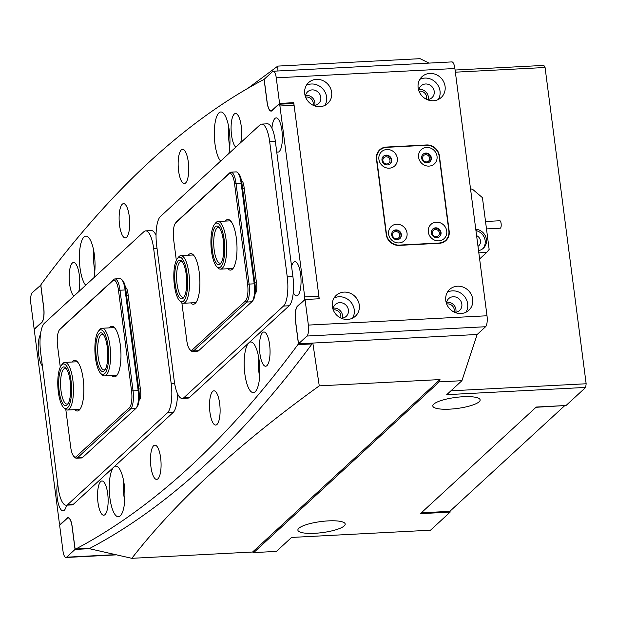 <?xml version="1.0" encoding="UTF-8"?>
<svg xmlns="http://www.w3.org/2000/svg" width="617" height="617" viewBox="0 0 617 617"><rect width="100%" height="100%" fill="white"/><g stroke="black" fill="none" stroke-linecap="round" stroke-linejoin="round"><path stroke-width="0.93" d="M85.709 285.247A25.343 7.736 87 0 1 80.04 268.025A25.343 7.736 87 0 1 85.886 236.118A25.343 7.736 87 0 1 94.378 254.829A25.343 7.736 87 0 1 93.915 277.696M93.769 250.98A25.343 7.736 -93 0 0 94.216 267.284A25.343 7.736 -93 0 0 94.825 271.133A25.343 7.736 -93 0 1 93.769 250.98M109.911 498.035A25.343 7.736 87 0 1 115.765 466.128A25.343 7.736 87 0 1 124.248 484.846A25.343 7.736 87 0 1 118.402 516.753A25.343 7.736 87 0 1 109.911 498.035M123.647 480.99A25.343 7.736 -93 0 0 124.094 497.294A25.343 7.736 -93 0 0 124.696 501.151A25.343 7.736 -93 0 1 123.647 480.99M228.845 153.548A25.343 7.736 -93 0 0 229.308 130.681A25.343 7.736 -93 0 0 220.817 111.97A25.343 7.736 -93 0 0 214.971 143.869A25.343 7.736 -93 0 0 220.639 161.091M229.146 143.136A25.343 7.736 87 0 1 228.699 126.832A25.343 7.736 -93 0 0 229.755 146.985A25.343 7.736 87 0 1 229.146 143.136M259.179 360.698A25.343 7.736 -93 0 0 250.695 341.98A25.343 7.736 -93 0 0 244.841 373.887A25.343 7.736 -93 0 0 253.332 392.597A25.343 7.736 -93 0 0 259.179 360.698M259.024 373.146A25.343 7.736 87 0 1 258.577 356.842A25.343 7.736 -93 0 0 259.626 376.995A25.343 7.736 87 0 1 259.024 373.146M78.752 291.64A17.145 5.237 -93 0 0 79.308 275.128A17.145 5.237 -93 0 0 75.289 263.289A17.145 5.237 -93 0 0 70.261 267.207A17.145 5.237 -93 0 0 69.613 284.051A17.145 5.237 -93 0 0 73.878 296.129M129.261 216.297A17.145 5.237 -93 0 0 125.243 204.451A17.145 5.237 -93 0 0 120.207 208.369A17.145 5.237 -93 0 0 119.559 225.22A17.145 5.237 -93 0 0 126.932 236.889A17.145 5.237 -93 0 0 129.261 216.297M107.69 493.646A17.145 5.237 -93 0 0 103.671 481.8A17.145 5.237 -93 0 0 98.635 485.718A17.145 5.237 -93 0 0 97.995 502.57A17.145 5.237 -93 0 0 105.36 514.239A17.145 5.237 -93 0 0 107.69 493.646M160.628 457.814A17.145 5.237 -93 0 0 156.61 445.968A17.145 5.237 -93 0 0 151.574 449.886A17.145 5.237 -93 0 0 150.926 466.737A17.145 5.237 -93 0 0 158.299 478.406A17.145 5.237 -93 0 0 160.628 457.814M276.694 151.705A17.145 5.237 -93 0 0 279.594 151.142A17.145 5.237 -93 0 0 281.923 130.549A17.145 5.237 -93 0 0 277.905 118.703A17.145 5.237 -93 0 0 271.943 128.251M40.491 334.483A17.145 5.237 -93 0 0 38.624 354.405A17.145 5.237 -93 0 0 42.396 365.989M240.669 142.658A17.145 5.237 -93 0 0 241.224 126.153A17.145 5.237 -93 0 0 237.206 114.307A17.145 5.237 -93 0 0 232.177 118.225A17.145 5.237 -93 0 0 231.529 135.077A17.145 5.237 -93 0 0 235.794 147.147M188.293 161.978A17.145 5.237 -93 0 0 184.275 150.139A17.145 5.237 -93 0 0 179.239 154.057A17.145 5.237 -93 0 0 178.591 170.901A17.145 5.237 -93 0 0 185.964 182.57A17.145 5.237 -93 0 0 188.293 161.978M293.276 292.527A17.145 5.237 -93 0 0 298.266 294.903A17.145 5.237 -93 0 0 300.595 274.31A17.145 5.237 -93 0 0 296.576 262.464A17.145 5.237 -93 0 0 291.571 266.266M57.574 482.864A17.145 5.237 -93 0 0 57.296 498.166A17.145 5.237 -93 0 0 64.669 509.835A17.145 5.237 -93 0 0 66.574 505.184M269.606 344.664A17.145 5.237 -93 0 0 265.588 332.818A17.145 5.237 -93 0 0 260.551 336.735A17.145 5.237 -93 0 0 259.911 353.587A17.145 5.237 -93 0 0 267.277 365.256A17.145 5.237 -93 0 0 269.606 344.664M219.66 403.495A17.145 5.237 -93 0 0 215.642 391.656A17.145 5.237 -93 0 0 210.605 395.566A17.145 5.237 -93 0 0 209.957 412.418A17.145 5.237 -93 0 0 217.331 424.087A17.145 5.237 -93 0 0 219.66 403.495M34.506 331.799L59.301 522.715A2.383 0.725 -93 0 0 60.104 524.473A2.383 0.725 -93 0 0 60.281 524.396L67.191 518.033A12.224 3.733 87 0 1 68.086 517.609A12.224 3.733 87 0 1 72.181 526.64L74.865 547.287A2.383 0.725 -93 0 0 75.66 549.045A2.383 0.725 -93 0 0 75.76 549.022A3667.494 1119.747 -93 0 0 297.872 344.656A2.383 0.725 -93 0 0 298.173 341.818L295.489 321.172A12.224 3.733 87 0 1 297.417 306.202L304.335 299.839A2.383 0.725 -93 0 0 304.713 296.916L279.917 106.001A2.383 0.725 -93 0 0 279.115 104.242A2.383 0.725 -93 0 0 278.946 104.327L272.028 110.69A12.224 3.733 87 0 1 271.133 111.106A12.224 3.733 87 0 1 267.038 102.083L264.354 81.429A2.383 0.725 -93 0 0 263.559 79.67A2.383 0.725 -93 0 0 263.459 79.701A3667.494 1119.747 -93 0 0 41.354 284.059A2.383 0.725 -93 0 0 41.046 286.897L43.73 307.551A12.224 3.733 87 0 1 41.802 322.521L34.884 328.884A2.383 0.725 -93 0 0 34.506 331.799M293.121 103.587A2.383 0.725 87 0 1 293.291 103.502A2.383 0.725 87 0 1 294.093 105.268L279.917 106.001M304.713 296.916L318.889 296.175L294.093 105.268M318.889 296.175A2.383 0.725 87 0 1 318.704 298.79M312.333 343.083A2.383 0.725 87 0 1 312.048 343.916L297.872 344.656M75.76 549.022L89.943 548.282A3667.494 1119.747 -93 0 0 312.048 343.916M75.05 549.431L72.096 526.717A11.924 3.64 87 0 0 68.101 517.91A11.924 3.64 87 0 0 67.23 518.319L59.641 525.298L62.965 550.888A8.947 2.73 -93 0 0 65.957 557.498A8.947 2.73 -93 0 0 66.613 557.19L75.05 549.431L89.342 548.683L131.837 558.323C153.702 530.15 180.287 501.652 211.6 472.823C242.759 444.147 278.645 415.164 319.267 385.864L312.827 343.06L477.165 334.491L461.925 380.697L446.739 394.664L585.68 387.422L566.028 405.5L536.258 407.05L420.385 513.668L450.155 512.11L430.512 530.196L291.571 537.438L276.393 551.405L253.71 552.585L439.235 381.884L461.925 380.697M43.738 307.621L43.645 307.628A11.924 3.64 87 0 1 41.763 322.228L34.174 329.216L30.85 303.626A8.947 2.73 -93 0 1 32.261 292.674L41.061 284.892M43.645 307.628L40.691 284.915M34.174 329.216L34.691 329.185M386.898 163.975A3.725 3.44 47.4 0 0 389.635 159.055A3.725 3.44 47.4 0 0 383.905 157.643A3.725 3.44 47.4 0 0 386.898 163.975M426.594 161.909A3.725 3.44 47.4 0 0 429.332 156.988A3.725 3.44 47.4 0 0 423.601 155.569A3.725 3.44 47.4 0 0 426.594 161.909M396.608 238.733A3.725 3.44 47.4 0 0 399.346 233.812A3.725 3.44 47.4 0 0 393.615 232.393A3.725 3.44 47.4 0 0 396.608 238.733M436.304 236.666A3.725 3.44 47.4 0 0 439.042 231.745A3.725 3.44 47.4 0 0 433.311 230.326A3.725 3.44 47.4 0 0 436.304 236.666M319.968 106.664A14.16 13.073 47.4 0 0 327.781 103.432A14.16 13.073 47.4 0 0 330.38 87.961A14.16 13.073 47.4 0 0 316.421 79.354A14.16 13.073 47.4 0 0 308.6 82.585A14.16 13.073 47.4 0 0 306.001 98.049A14.16 13.073 47.4 0 0 319.968 106.664M324.912 105.391A14.16 13.073 47.4 0 0 324.419 90.977A14.16 13.073 47.4 0 0 311.361 84.005A14.16 13.073 47.4 0 0 306.41 85.277M313.521 105.43A8.052 7.435 47.4 0 0 314.138 105.43A8.052 7.435 47.4 0 0 318.58 103.587A8.052 7.435 47.4 0 0 320.061 94.794A8.052 7.435 47.4 0 0 312.125 89.897A8.052 7.435 47.4 0 0 307.682 91.74A8.052 7.435 47.4 0 0 305.423 96.63M314.77 105.368A8.052 7.435 47.4 0 0 306.225 95.334A8.052 7.435 47.4 0 0 305.592 95.388M433.389 100.748A14.16 13.073 47.4 0 0 441.201 97.517A14.16 13.073 47.4 0 0 443.8 82.046A14.16 13.073 47.4 0 0 429.841 73.438A14.16 13.073 47.4 0 0 422.02 76.67A14.16 13.073 47.4 0 0 419.421 92.134A14.16 13.073 47.4 0 0 433.389 100.748M438.332 99.476A14.16 13.073 47.4 0 0 437.839 85.061A14.16 13.073 47.4 0 0 424.781 78.089A14.16 13.073 47.4 0 0 419.83 79.362M426.941 99.522A8.052 7.435 47.4 0 0 427.558 99.514A8.052 7.435 47.4 0 0 432 97.671A8.052 7.435 47.4 0 0 433.481 88.879A8.052 7.435 47.4 0 0 425.545 83.989A8.052 7.435 47.4 0 0 421.103 85.825A8.052 7.435 47.4 0 0 418.843 90.722M428.19 99.453A8.052 7.435 47.4 0 0 419.637 89.419A8.052 7.435 47.4 0 0 419.012 89.48M347.602 319.429A14.16 13.073 47.4 0 0 355.415 316.189A14.16 13.073 47.4 0 0 358.014 300.726A14.16 13.073 47.4 0 0 344.055 292.111A14.16 13.073 47.4 0 0 336.234 295.35A14.16 13.073 47.4 0 0 333.635 310.814A14.16 13.073 47.4 0 0 347.602 319.429M352.546 318.156A14.16 13.073 47.4 0 0 352.052 303.741A14.16 13.073 47.4 0 0 338.995 296.769A14.16 13.073 47.4 0 0 334.044 298.042M341.155 318.195A8.052 7.435 47.4 0 0 341.772 318.187A8.052 7.435 47.4 0 0 346.214 316.351A8.052 7.435 47.4 0 0 347.695 307.559A8.052 7.435 47.4 0 0 339.759 302.662A8.052 7.435 47.4 0 0 335.316 304.505A8.052 7.435 47.4 0 0 333.057 309.395M342.404 318.133A8.052 7.435 47.4 0 0 333.851 308.091A8.052 7.435 47.4 0 0 333.226 308.153M461.022 313.513A14.16 13.073 47.4 0 0 468.835 310.282A14.16 13.073 47.4 0 0 471.434 294.81A14.16 13.073 47.4 0 0 457.475 286.195A14.16 13.073 47.4 0 0 449.654 289.435A14.16 13.073 47.4 0 0 447.055 304.898A14.16 13.073 47.4 0 0 461.022 313.513M465.966 312.241A14.16 13.073 47.4 0 0 465.473 297.826A14.16 13.073 47.4 0 0 452.408 290.854A14.16 13.073 47.4 0 0 447.464 292.126M454.567 312.279A8.052 7.435 47.4 0 0 455.192 312.271A8.052 7.435 47.4 0 0 459.634 310.436A8.052 7.435 47.4 0 0 461.115 301.644A8.052 7.435 47.4 0 0 453.179 296.746A8.052 7.435 47.4 0 0 448.736 298.589A8.052 7.435 47.4 0 0 446.477 303.479M455.824 312.217A8.052 7.435 47.4 0 0 447.271 302.183A8.052 7.435 47.4 0 0 446.646 302.237M264.169 79.292L267.122 102.006A11.924 3.64 87 0 0 271.118 110.805A11.924 3.64 87 0 0 271.989 110.397L279.578 103.417L276.254 77.827A8.947 2.73 -93 0 0 273.262 71.225A8.947 2.73 -93 0 0 272.606 71.526L264.169 79.292M487.006 315.773A8.947 2.73 87 0 1 485.594 326.732L306.957 336.041L298.528 343.808L295.574 321.087A11.924 3.64 87 0 1 297.456 306.487L305.045 299.5L308.369 325.09L487.006 315.773L454.891 68.51L276.254 77.827M306.957 336.041A8.947 2.73 -93 0 0 308.369 325.09M485.594 326.732L477.165 334.491L298.528 343.808M273.262 71.225L451.899 61.908A8.947 2.73 87 0 1 454.891 68.51M439.335 243.291A11.924 11.013 47.4 0 0 445.921 240.568A11.924 11.013 47.4 0 0 449.184 231.198L439.404 155.87A11.924 11.013 47.4 0 0 426.571 144.956L386.304 147.062A11.924 11.013 47.4 0 0 379.725 149.784A11.924 11.013 47.4 0 0 376.455 159.155L386.242 234.483A11.924 11.013 47.4 0 0 399.076 245.389L439.335 243.291M305.045 299.5L319.22 298.767L293.754 102.677L279.578 103.417M293.754 102.677L292.836 103.525M445.034 241.293A11.924 11.013 47.4 0 0 446.122 239.774M380.504 149.661A11.924 11.013 47.4 0 0 378.923 150.61M109.278 327.874A25.343 7.736 87 0 1 114.361 327.457A25.343 7.736 87 0 1 120.3 344.965A25.343 7.736 87 0 1 116.86 375.406A25.343 7.736 87 0 1 111.762 375.514M98.496 331.113A22.366 6.826 -93 0 0 94.972 352.508A22.366 6.826 -93 0 0 100.702 373.416A22.366 6.826 -93 0 0 104.504 373.786A22.366 6.826 -93 0 0 108.152 346.615A22.366 6.826 -93 0 0 99.075 330.511A22.366 6.826 -93 0 0 98.496 331.113L99.699 329.632A23.855 7.281 87 0 1 100.309 328.992A23.855 7.281 87 0 1 101.967 328.259A23.855 7.281 87 0 1 110.281 348.913A23.855 7.281 87 0 1 106.101 375.159A23.855 7.281 87 0 1 104.45 375.9L115.788 375.306A23.855 7.281 -93 0 0 117.454 374.565M72.174 362.017A25.343 7.736 87 0 1 77.248 361.601A25.343 7.736 87 0 1 83.195 379.108A25.343 7.736 87 0 1 79.755 409.549A25.343 7.736 87 0 1 74.657 409.657M61.391 365.256A22.366 6.826 -93 0 0 57.867 386.651A22.366 6.826 -93 0 0 63.597 407.559A22.366 6.826 -93 0 0 63.829 407.775A22.366 6.826 -93 0 0 71.549 392.412A22.366 6.826 -93 0 0 65.541 364.809A22.366 6.826 -93 0 0 61.391 365.256L62.595 363.775A23.855 7.281 87 0 1 64.854 362.395A23.855 7.281 87 0 1 67.014 363.305A23.855 7.281 87 0 1 73.477 389.327A23.855 7.281 87 0 1 67.346 410.043L78.683 409.449A23.855 7.281 -93 0 0 80.349 408.701M121.564 279.37L122.644 280.442A13.713 4.188 87 0 1 125.86 289.921L138.925 390.553A13.713 4.188 87 0 1 137.067 407.027L136.11 408.207A14.908 4.55 -93 0 0 138.131 390.299L125.058 289.666A14.908 4.55 -93 0 0 121.564 279.37A14.908 4.55 -93 0 0 120.068 278.66L114.963 278.923A14.908 4.55 87 0 1 119.96 289.936L133.025 390.569A14.908 4.55 87 0 1 130.681 408.824L77.549 457.706A14.908 4.55 87 0 1 76.454 458.215A14.908 4.55 87 0 1 74.958 457.506L73.886 456.433A13.713 4.188 -93 0 0 76.261 456.611L129.393 407.729A13.713 4.188 -93 0 0 131.552 390.931L118.487 290.306A13.713 4.188 -93 0 0 112.888 280.65L59.756 329.532A13.713 4.188 -93 0 0 59.463 329.856A13.713 4.188 -93 0 0 57.597 346.33L60.289 367.069M59.463 329.856L60.42 328.668A14.908 4.55 87 0 1 60.744 328.321L113.875 279.439A14.908 4.55 87 0 1 114.963 278.923M76.454 458.215L81.56 457.953A14.908 4.55 -93 0 0 82.655 457.436L135.779 408.554A14.908 4.55 -93 0 0 136.11 408.207M65.818 409.603L70.67 446.955A13.713 4.188 -93 0 0 73.886 456.433M77.927 362.372A23.855 7.281 -93 0 0 76.2 361.809L64.854 362.395M115.032 328.236A23.855 7.281 -93 0 0 113.304 327.666L101.967 328.259M225.313 221.102A25.343 7.736 87 0 1 230.396 220.685A25.343 7.736 87 0 1 236.342 238.193A25.343 7.736 87 0 1 232.902 268.634A25.343 7.736 87 0 1 227.804 268.75M214.539 224.341A22.366 6.826 -93 0 0 214.153 262.271A22.366 6.826 -93 0 0 216.744 266.652A22.366 6.826 -93 0 0 224.303 256.325A22.366 6.826 -93 0 0 221.503 228.491A22.366 6.826 -93 0 0 214.539 224.341L215.734 222.868A23.855 7.281 87 0 1 218.002 221.488A23.855 7.281 87 0 1 223.169 227.287A23.855 7.281 87 0 1 226.485 253.448A23.855 7.281 87 0 1 220.485 269.128L231.83 268.534A23.855 7.281 -93 0 0 233.488 267.793M188.208 255.245A25.343 7.736 87 0 1 193.291 254.829A25.343 7.736 87 0 1 199.229 272.336A25.343 7.736 87 0 1 195.79 302.777A25.343 7.736 87 0 1 190.692 302.885M177.434 258.484A22.366 6.826 -93 0 0 176.57 295.127A22.366 6.826 -93 0 0 179.64 300.788A22.366 6.826 -93 0 0 187.09 291.27A22.366 6.826 -93 0 0 184.876 263.914A22.366 6.826 -93 0 0 177.434 258.484L178.629 257.004A23.855 7.281 87 0 1 180.897 255.631A23.855 7.281 87 0 1 186.573 262.803A23.855 7.281 87 0 1 189.311 288.525A23.855 7.281 87 0 1 183.38 303.271L194.725 302.677A23.855 7.281 -93 0 0 196.383 301.937M237.607 172.598L238.686 173.678A13.713 4.188 87 0 1 241.895 183.149L254.968 283.781A13.713 4.188 87 0 1 253.109 300.255L252.145 301.435A14.908 4.55 -93 0 0 254.173 283.527L241.1 182.902A14.908 4.55 -93 0 0 237.607 172.598A14.908 4.55 -93 0 0 236.11 171.888L231.005 172.158A14.908 4.55 87 0 1 235.995 183.164L249.067 283.797A14.908 4.55 87 0 1 246.715 302.052L193.591 350.934A14.908 4.55 87 0 1 192.496 351.451A14.908 4.55 87 0 1 191 350.741L189.92 349.662A13.713 4.188 -93 0 0 192.303 349.847L245.435 300.957A13.713 4.188 -93 0 0 247.594 284.167L234.529 183.534A13.713 4.188 -93 0 0 228.93 173.878L175.799 222.76A13.713 4.188 -93 0 0 175.498 223.084A13.713 4.188 -93 0 0 173.639 239.558L176.331 260.297M175.498 223.084L176.462 221.904A14.908 4.55 87 0 1 176.786 221.549L229.917 172.667A14.908 4.55 87 0 1 231.005 172.158M192.496 351.451L197.602 351.181A14.908 4.55 -93 0 0 198.689 350.672L251.821 301.782A14.908 4.55 -93 0 0 252.145 301.435M181.861 302.839L186.712 340.191A13.713 4.188 -93 0 0 189.92 349.662M193.969 255.608A23.855 7.281 -93 0 0 192.242 255.037L180.897 255.631M231.074 221.464A23.855 7.281 -93 0 0 229.347 220.894L218.002 221.488M153.648 248.481A23.855 7.281 -93 0 0 145.658 230.874A23.855 7.281 -93 0 0 143.915 231.691L44.401 323.254A23.855 7.281 -93 0 0 40.637 352.461L58.191 487.592A23.855 7.281 -93 0 0 66.181 505.207A23.855 7.281 -93 0 0 67.924 504.39L167.438 412.827A23.855 7.281 -93 0 0 171.194 383.62L153.648 248.481L157.019 248.312M156.055 235.355A23.855 7.281 -93 0 0 151.327 230.573L145.658 230.874M66.181 505.207L71.85 504.914A23.855 7.281 -93 0 0 73.593 504.089L173.107 412.534A23.855 7.281 -93 0 0 177.495 393.661M125.482 287.584A7.458 2.275 87 0 1 127.904 293.09L140.599 390.846A7.458 2.275 87 0 1 139.427 399.97L139.087 400.286M269.683 141.717A23.855 7.281 -93 0 0 261.701 124.102A23.855 7.281 -93 0 0 259.95 124.919L160.443 216.482A23.855 7.281 -93 0 0 156.679 245.689L174.233 380.828A23.855 7.281 -93 0 0 182.223 398.435A23.855 7.281 -93 0 0 183.966 397.618L283.481 306.055A23.855 7.281 -93 0 0 287.237 276.848L269.683 141.717L275.359 141.416A23.855 7.281 -93 0 0 267.369 123.809L261.701 124.102M182.223 398.435L187.892 398.142A23.855 7.281 -93 0 0 189.635 397.325L289.149 305.762A23.855 7.281 -93 0 0 292.905 276.555L275.359 141.416M241.525 180.82A7.458 2.275 87 0 1 243.946 186.319L256.641 284.075A7.458 2.275 87 0 1 255.469 293.206L255.122 293.522M399.037 242.928A9.687 8.947 47.4 0 0 407.043 233.11A9.687 8.947 47.4 0 0 396.615 224.241A9.687 8.947 47.4 0 0 388.61 234.067A9.687 8.947 47.4 0 0 399.037 242.928M397.155 239.681A5.067 4.681 47.4 0 0 399.955 238.517A5.067 4.681 47.4 0 0 400.88 232.987A5.067 4.681 47.4 0 0 395.883 229.902A5.067 4.681 47.4 0 0 393.091 231.059A5.067 4.681 47.4 0 0 392.157 236.596A5.067 4.681 47.4 0 0 397.155 239.681M392.906 231.236A5.067 4.681 -132.6 0 1 395.505 230.249A5.067 4.681 -132.6 0 1 400.441 233.211A5.067 4.681 -132.6 0 1 399.754 238.686M438.733 240.861A9.687 8.947 47.4 0 0 446.739 231.036A9.687 8.947 47.4 0 0 436.312 222.174A9.687 8.947 47.4 0 0 428.306 232A9.687 8.947 47.4 0 0 438.733 240.861M436.851 237.607A5.067 4.681 47.4 0 0 439.651 236.45A5.067 4.681 47.4 0 0 440.577 230.912A5.067 4.681 47.4 0 0 435.579 227.835A5.067 4.681 47.4 0 0 432.787 228.992A5.067 4.681 47.4 0 0 431.854 234.522A5.067 4.681 47.4 0 0 436.851 237.607M432.602 229.169A5.067 4.681 -132.6 0 1 435.201 228.182A5.067 4.681 -132.6 0 1 440.137 231.136A5.067 4.681 -132.6 0 1 439.451 236.62M429.031 166.104A9.687 8.947 47.4 0 0 437.029 156.278A9.687 8.947 47.4 0 0 426.602 147.417A9.687 8.947 47.4 0 0 418.596 157.242A9.687 8.947 47.4 0 0 429.031 166.104M427.141 162.849A5.067 4.681 47.4 0 0 429.941 161.693A5.067 4.681 47.4 0 0 430.867 156.163A5.067 4.681 47.4 0 0 425.869 153.078A5.067 4.681 47.4 0 0 423.077 154.235A5.067 4.681 47.4 0 0 422.144 159.772A5.067 4.681 47.4 0 0 427.141 162.849M422.892 154.412A5.067 4.681 -132.6 0 1 425.491 153.425A5.067 4.681 -132.6 0 1 430.427 156.386A5.067 4.681 -132.6 0 1 429.748 161.862M389.335 168.179A9.687 8.947 47.4 0 0 397.333 158.353A9.687 8.947 47.4 0 0 386.905 149.491A9.687 8.947 47.4 0 0 378.9 159.309A9.687 8.947 47.4 0 0 389.335 168.179M387.445 164.924A5.067 4.681 47.4 0 0 390.245 163.767A5.067 4.681 47.4 0 0 391.17 158.23A5.067 4.681 47.4 0 0 386.173 155.145A5.067 4.681 47.4 0 0 383.381 156.302A5.067 4.681 47.4 0 0 382.447 161.839A5.067 4.681 47.4 0 0 387.445 164.924M383.196 156.487A5.067 4.681 -132.6 0 1 385.795 155.499A5.067 4.681 -132.6 0 1 390.731 158.453A5.067 4.681 -132.6 0 1 390.044 163.937M386.628 147.332A11.924 11.013 47.4 0 0 380.041 150.054A11.924 11.013 47.4 0 0 376.779 159.425L386.481 234.182A11.924 11.013 47.4 0 0 399.322 245.088L439.019 243.021A11.924 11.013 47.4 0 0 445.597 240.291A11.924 11.013 47.4 0 0 448.868 230.928L439.157 156.17A11.924 11.013 47.4 0 0 426.324 145.265L386.628 147.332M380.041 150.054L378.352 151.605A11.924 11.013 47.4 0 0 377.828 152.129M443.453 242.242A11.924 11.013 47.4 0 0 443.916 241.849L445.597 240.291M340.646 317.956A6.263 5.784 47.4 0 0 334.082 309.819A6.263 5.784 47.4 0 0 333.249 309.919M454.066 312.04A6.263 5.784 47.4 0 0 447.495 303.903A6.263 5.784 47.4 0 0 446.669 304.011M426.432 99.275A6.263 5.784 47.4 0 0 419.868 91.139A6.263 5.784 47.4 0 0 419.036 91.247M313.012 105.191A6.263 5.784 47.4 0 0 306.448 97.054A6.263 5.784 47.4 0 0 305.616 97.162M328.283 520.887A23.855 5.568 -7.4 0 1 345.196 524.018A23.855 5.568 -7.4 0 1 314.793 533.296A23.855 5.568 -7.4 0 1 297.888 530.165A23.855 5.568 -7.4 0 1 328.283 520.887M449.724 409.148A23.855 5.568 172.6 0 0 480.126 399.87A23.855 5.568 172.6 0 0 463.22 396.731A23.855 5.568 172.6 0 0 432.818 406.017A23.855 5.568 172.6 0 0 449.724 409.148M312.21 343.584A3727.127 1137.956 -93 0 0 312.595 343.067M89.18 548.343L89.21 548.567A3727.127 1137.956 -93 0 0 89.681 548.312M428.985 63.104L420.1 58.677L277.812 66.096L247.988 88.254M455.091 70.029L543.855 65.402L545.073 67.5L586.15 383.766L585.68 387.422M450.032 511.169L450.155 512.11M277.812 66.096L277.92 70.978M253.71 552.585L252.569 552.022L439.998 379.571L319.267 385.864M131.837 558.323L252.569 552.022M439.998 379.571L439.235 381.884M450.919 390.823L586.15 383.766M545.073 67.5L455.369 72.181M564.578 405.577L536.003 407.289M421.311 512.82L449.862 511.331L564.555 405.801M478.831 252.854L486.69 252.446L489.15 249.422L482.432 197.664L472.807 189.481A38.763 35.786 47.4 0 0 470.509 188.756M479.625 258.947L486.69 252.446M478.537 250.61A11.183 10.319 47.4 0 0 483.366 248.211A11.183 10.319 47.4 0 0 485.702 236.65A11.183 10.319 47.4 0 0 475.761 229.223M482.71 248.767A11.183 10.319 47.4 0 0 484.538 238.085A11.183 10.319 47.4 0 0 475.938 230.596M477.99 246.353A6.263 5.784 47.4 0 0 478.769 245.759A6.263 5.784 47.4 0 0 476.602 235.655M485.525 221.503L499.863 220.755A3.725 1.141 87 0 1 501.158 223.971A3.725 1.141 87 0 1 500.248 228.197L486.489 228.915M220.485 269.128A23.855 7.281 87 0 1 218.094 267.994L216.744 266.652M214.647 260.019A19.382 5.915 87 0 1 212.217 235.902A19.382 5.915 87 0 1 218.765 226.948A19.382 5.915 87 0 1 221.009 230.743A19.382 5.915 87 0 1 220.678 263.613A19.382 5.915 87 0 1 214.647 260.019M219.444 227.758A17.893 5.46 -93 0 0 218.318 227.442A17.893 5.46 -93 0 0 213.821 239.203A17.893 5.46 -93 0 0 216.305 258.824A17.893 5.46 -93 0 0 220.176 263.174A17.893 5.46 -93 0 0 221.272 262.742M183.38 303.271A23.855 7.281 87 0 1 180.982 302.137L179.64 300.788M177.125 293.052A19.382 5.915 87 0 1 175.205 269.344A19.382 5.915 87 0 1 181.66 261.091A19.382 5.915 87 0 1 184.321 265.996A19.382 5.915 87 0 1 183.573 297.756A19.382 5.915 87 0 1 177.125 293.052M182.339 261.901A17.893 5.46 -93 0 0 181.205 261.585A17.893 5.46 -93 0 0 176.763 272.645A17.893 5.46 -93 0 0 178.814 291.934A17.893 5.46 -93 0 0 183.072 297.317A17.893 5.46 -93 0 0 184.167 296.885M104.142 370.902A19.382 5.915 87 0 1 96.275 356.95A19.382 5.915 87 0 1 99.43 333.396A19.382 5.915 87 0 1 102.723 333.72A19.382 5.915 87 0 1 107.697 351.844A19.382 5.915 87 0 1 104.635 370.385A19.382 5.915 87 0 1 104.142 370.902M103.409 334.53A17.893 5.46 -93 0 0 102.275 334.213A17.893 5.46 -93 0 0 101.034 334.769A17.893 5.46 -93 0 0 97.895 354.451A17.893 5.46 -93 0 0 104.134 369.945A17.893 5.46 -93 0 0 105.229 369.506M104.45 375.9A23.855 7.281 87 0 1 102.052 374.766L100.702 373.416M67.346 410.043A23.855 7.281 87 0 1 65.186 409.133A23.855 7.281 87 0 1 64.947 408.901A23.855 7.281 87 0 1 64.708 408.655M63.937 404.906A19.382 5.915 87 0 1 58.731 380.99A19.382 5.915 87 0 1 65.425 367.678A19.382 5.915 87 0 1 65.618 367.863A19.382 5.915 87 0 1 70.593 385.987A19.382 5.915 87 0 1 67.531 404.528A19.382 5.915 87 0 1 63.937 404.906M66.297 368.673A17.893 5.46 -93 0 0 65.171 368.349A17.893 5.46 -93 0 0 60.566 383.89A17.893 5.46 -93 0 0 65.417 403.402A17.893 5.46 -93 0 0 67.029 404.081A17.893 5.46 -93 0 0 68.125 403.649M263.66 79.686L264.223 79.662M67.7 518.002L67.191 518.033M66.613 557.19L115.456 554.644M139.565 399.824L139.126 399.847M140.352 388.903L138.725 388.988M128.174 295.173L126.554 295.258M118.487 290.306L125.86 289.921M76.261 456.611L77.549 457.706L82.655 457.436M129.393 407.729L130.681 408.824L135.779 408.554M131.552 390.931L138.925 390.553M112.888 280.65L113.875 279.439M60.744 328.321L59.756 329.532M255.608 293.06L255.168 293.083M256.394 282.139L254.767 282.224M244.216 188.409L242.589 188.494M234.529 183.534L241.895 183.149M192.303 349.847L193.591 350.934L198.689 350.672M245.435 300.957L246.715 302.052L251.821 301.782M247.594 284.167L254.968 283.781M228.93 173.878L229.917 172.667M176.786 221.549L175.799 222.76M174.619 383.442L171.194 383.62M173.107 412.534L167.438 412.827M73.593 504.089L67.924 504.39M125.976 287.784L125.529 287.807M292.905 276.555L287.237 276.848M289.149 305.762L283.481 306.055M189.635 397.325L183.966 397.618M242.018 181.012L241.563 181.036M75.66 549.045L89.843 548.305M263.559 79.67L264.215 79.639M60.104 524.473L60.566 524.45M279.115 104.242L293.291 103.502M65.957 557.498L116.436 554.86M68.919 517.864L68.101 517.91M271.935 110.767L271.118 110.805M126.585 288.494L125.652 288.548M242.62 181.73L241.694 181.776M63.597 407.559L64.947 408.901"/></g></svg>

